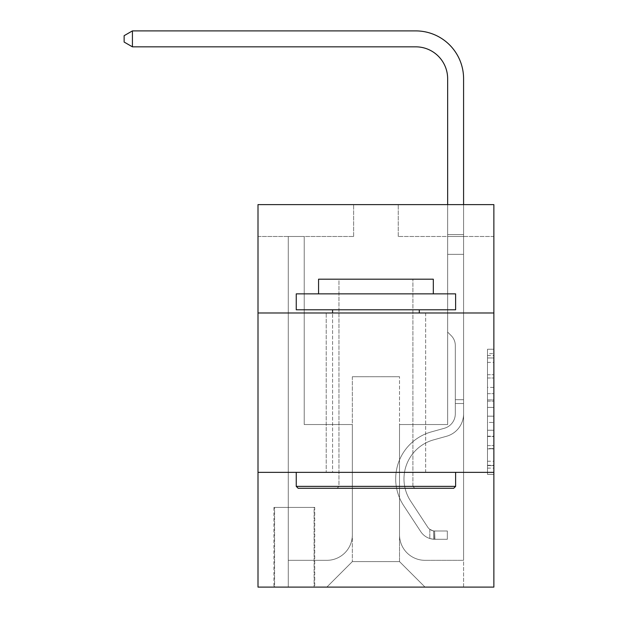 <?xml version="1.0" encoding="UTF-8"?>
<svg xmlns="http://www.w3.org/2000/svg" width="618" height="618" viewBox="0 0 618 618"><rect width="100%" height="100%" fill="white"/><g stroke="black" fill="none" stroke-linecap="round" stroke-linejoin="round"><path stroke-width="0.46" stroke-dasharray="3.09 2.32" d="M487.494 387.393L487.494 407.416L493.867 407.416L493.867 468.112L493.867 355.481L493.867 407.416L487.494 407.416L487.494 353.604L487.494 474.369L487.494 349.224L487.494 465.609L493.867 465.609L487.494 465.609L493.867 465.609L487.494 465.609L487.494 445.586L487.494 474.369L493.867 474.369L493.867 349.224L493.867 465.292L493.867 416.177L487.494 416.177L493.867 416.177L493.867 445.586L493.867 357.984L487.494 357.984L493.867 357.984L493.867 474.369L493.867 355.481L493.867 474.369L487.494 474.369L487.494 349.224L493.867 349.224L493.867 355.481L493.867 349.224L493.867 355.481L493.867 349.224L493.867 353.604L493.867 349.224L487.494 349.224L487.494 357.984L493.867 357.984L487.494 357.984L487.494 387.393L493.867 387.393M425.655 312.986L425.655 472.353L326.211 472.353L425.655 472.353L326.211 472.353L425.655 472.353L425.655 312.986L326.211 312.986L326.211 472.353L326.211 312.986L425.655 312.986M314.74 507.417L273.936 507.417L314.74 507.417L314.74 587.1L273.936 587.1L314.74 587.1M273.936 507.417L273.936 587.1M493.867 399.908L493.867 393.651L493.867 399.908L487.494 399.908L487.494 374.717L487.494 448.869L487.494 430.252L493.867 430.252L487.494 430.252L487.494 474.369L493.867 474.369L487.494 474.369L493.867 474.369L487.494 474.369L487.494 349.224L493.867 349.224L487.494 349.224L493.867 349.224L487.494 349.224L487.494 399.908L493.867 399.908M493.867 472.353L493.867 587.1L258 587.1L258 472.353L493.867 472.353L493.867 204.612L398.247 204.612L493.867 204.612L493.867 236.485L493.867 204.612L258 204.612L353.627 204.612L258 204.612L258 236.485L353.627 236.485L258 236.485L258 204.612L258 312.986L493.867 312.986L258 312.986L258 472.353L493.867 472.353L258 472.353M493.867 236.485L398.247 236.485L493.867 236.485M447.648 236.485L463.585 236.485L447.648 236.485L463.585 236.485L447.648 236.485L463.585 236.485L447.648 236.485L463.585 236.485L447.648 236.485L463.585 236.485L447.648 236.485L463.585 236.485L447.648 236.485L463.585 236.485L447.648 236.485L463.585 236.485L447.648 236.485L463.585 236.485L447.648 236.485L463.585 236.485L447.648 236.485L463.585 236.485L447.648 236.485L463.585 236.485L447.648 236.485L447.648 424.543L399.522 424.543L399.522 561.6L352.345 561.6L399.522 561.6L425.022 587.1L463.585 587.1L463.585 236.485L463.585 587.1L326.852 587.1L425.022 587.1L399.522 561.6L425.022 587.1L399.522 561.6L399.522 376.733L399.522 534.825A25.5 25.5 0 0 0 425.022 560.325L463.585 560.325L463.585 236.485L463.585 560.325L463.585 236.485L463.585 560.325L463.585 236.485L463.585 560.325L463.585 236.485L463.585 560.325L463.585 236.485L463.585 560.325L463.585 236.485L463.585 560.325L463.585 236.485L463.585 560.325L463.585 236.485L463.585 560.325L463.585 236.485L463.585 560.325L463.585 236.485L463.585 560.325L425.022 560.325A25.5 25.5 0 0 1 399.522 534.825A25.5 25.5 0 0 0 425.022 560.325A25.5 25.5 0 0 1 399.522 534.825A25.5 25.5 0 0 0 425.022 560.325A25.5 25.5 0 0 1 399.522 534.825A25.5 25.5 0 0 0 425.022 560.325A25.5 25.5 0 0 1 399.522 534.825A25.5 25.5 0 0 0 425.022 560.325A25.5 25.5 0 0 1 399.522 534.825A25.5 25.5 0 0 0 425.022 560.325A25.5 25.5 0 0 1 399.522 534.825A25.5 25.5 0 0 0 425.022 560.325A25.5 25.5 0 0 1 399.522 534.825A25.5 25.5 0 0 0 425.022 560.325A25.5 25.5 0 0 1 399.522 534.825A25.5 25.5 0 0 0 425.022 560.325A25.5 25.5 0 0 1 399.522 534.825A25.5 25.5 0 0 0 425.022 560.325A25.5 25.5 0 0 1 399.522 534.825A25.5 25.5 0 0 0 425.022 560.325A25.5 25.5 0 0 1 399.522 534.825L399.522 424.543L399.522 534.825L399.522 424.543L399.522 534.825L399.522 424.543L399.522 534.825L399.522 424.543L399.522 534.825L399.522 424.543L399.522 534.825L399.522 424.543L399.522 534.825L399.522 424.543L399.522 534.825L399.522 424.543L399.522 534.825L399.522 424.543L399.522 534.825L399.522 424.543L399.522 534.825L399.522 424.543L447.648 424.543L399.522 424.543L447.648 424.543L399.522 424.543L447.648 424.543L399.522 424.543L447.648 424.543L399.522 424.543L447.648 424.543L399.522 424.543L447.648 424.543L399.522 424.543L447.648 424.543L399.522 424.543L447.648 424.543L399.522 424.543L447.648 424.543L399.522 424.543L447.648 424.543L399.522 424.543L447.648 424.543L399.522 424.543L447.648 424.543L447.648 236.485M288.282 236.485L304.218 236.485L288.282 236.485L304.218 236.485L288.282 236.485L304.218 236.485L288.282 236.485L304.218 236.485L288.282 236.485L304.218 236.485L288.282 236.485L304.218 236.485L288.282 236.485L304.218 236.485L288.282 236.485L304.218 236.485L288.282 236.485L304.218 236.485L288.282 236.485L304.218 236.485L288.282 236.485L304.218 236.485L288.282 236.485L304.218 236.485L288.282 236.485L288.282 587.1L326.852 587.1L352.345 561.6L352.345 424.543L304.218 424.543L304.218 236.485L304.218 424.543L304.218 236.485L304.218 424.543L304.218 236.485L304.218 424.543L304.218 236.485L304.218 424.543L304.218 236.485L304.218 424.543L304.218 236.485L304.218 424.543L304.218 236.485L304.218 424.543L304.218 236.485L304.218 424.543L304.218 236.485L304.218 424.543L304.218 236.485L304.218 424.543L304.218 236.485L304.218 424.543L304.218 236.485L304.218 424.543L352.345 424.543L304.218 424.543L352.345 424.543L304.218 424.543L352.345 424.543L304.218 424.543L352.345 424.543L304.218 424.543L352.345 424.543L304.218 424.543L352.345 424.543L304.218 424.543L352.345 424.543L304.218 424.543L352.345 424.543L304.218 424.543L352.345 424.543L304.218 424.543L352.345 424.543L304.218 424.543L352.345 424.543L304.218 424.543L352.345 424.543L352.345 561.6L326.852 587.1L352.345 561.6L326.852 587.1L288.282 587.1L288.282 236.485L288.282 560.325L326.852 560.325A25.5 25.5 0 0 0 352.345 534.825L352.345 424.543L352.345 534.825A25.5 25.5 0 0 1 326.852 560.325A25.5 25.5 0 0 0 352.345 534.825A25.5 25.5 0 0 1 326.852 560.325A25.5 25.5 0 0 0 352.345 534.825A25.5 25.5 0 0 1 326.852 560.325A25.5 25.5 0 0 0 352.345 534.825A25.5 25.5 0 0 1 326.852 560.325A25.5 25.5 0 0 0 352.345 534.825A25.5 25.5 0 0 1 326.852 560.325A25.5 25.5 0 0 0 352.345 534.825A25.5 25.5 0 0 1 326.852 560.325A25.5 25.5 0 0 0 352.345 534.825A25.5 25.5 0 0 1 326.852 560.325A25.5 25.5 0 0 0 352.345 534.825A25.5 25.5 0 0 1 326.852 560.325A25.5 25.5 0 0 0 352.345 534.825A25.5 25.5 0 0 1 326.852 560.325A25.5 25.5 0 0 0 352.345 534.825A25.5 25.5 0 0 1 326.852 560.325A25.5 25.5 0 0 0 352.345 534.825A25.5 25.5 0 0 1 326.852 560.325L288.282 560.325L326.852 560.325L288.282 560.325L326.852 560.325L288.282 560.325L326.852 560.325L288.282 560.325L326.852 560.325L288.282 560.325L326.852 560.325L288.282 560.325L326.852 560.325L288.282 560.325L326.852 560.325L288.282 560.325L326.852 560.325L288.282 560.325L326.852 560.325L288.282 560.325L326.852 560.325L288.282 560.325L288.282 236.485M274.577 587.1L314.099 587.1L274.577 587.1L274.577 507.417L314.099 507.417L314.099 587.1L314.099 507.417L274.577 507.417L274.577 587.1M352.345 376.733L352.345 561.6L352.345 376.733L399.522 376.733L352.345 376.733M398.247 236.485L398.247 204.612L398.247 236.485M353.627 236.485L353.627 204.612L353.627 236.485M493.867 312.986L258 312.986M487.494 407.416L493.867 407.416L487.494 407.416M487.494 353.604L487.494 349.224L487.494 353.604L493.867 353.604L487.494 353.604M487.494 448.552L487.494 422.434L487.494 448.552L493.867 448.552L487.494 448.552M487.494 422.434L487.494 416.177L493.867 416.177L487.494 416.177L487.494 422.434L493.867 422.434L487.494 422.434M487.494 374.717L487.494 357.984L487.494 374.717L493.867 374.717L487.494 374.717M487.494 349.224L493.867 349.224L487.494 349.224L487.494 355.481L487.494 349.224L493.867 349.224M487.494 474.369L493.867 474.369L487.494 474.369L487.494 468.112L487.494 474.369M415.775 30.9A47.81 47.81 0 0 1 463.585 78.71A47.81 47.81 0 0 0 415.775 30.9A47.81 47.81 0 0 1 463.585 78.71A47.81 47.81 0 0 0 415.775 30.9A47.81 47.81 0 0 1 463.585 78.71A47.81 47.81 0 0 0 415.775 30.9A47.81 47.81 0 0 1 463.585 78.71A47.81 47.81 0 0 0 415.775 30.9A47.81 47.81 0 0 1 463.585 78.71A47.81 47.81 0 0 0 415.775 30.9A47.81 47.81 0 0 1 463.585 78.71A47.81 47.81 0 0 0 415.775 30.9L132.422 30.9L124.133 35.682L132.422 30.9L124.133 35.682L132.422 30.9L415.775 30.9A47.81 47.81 0 0 1 463.585 78.71L463.585 234.616L447.648 234.616L447.648 78.71L447.648 332.105L451.248 335.698A13.851 13.851 0 0 1 455.304 345.493L455.304 413.844L455.304 345.493A13.851 13.851 0 0 0 451.248 335.698L447.648 332.105L447.648 234.616L447.648 332.105L451.248 335.698A13.851 13.851 0 0 1 455.304 345.493L455.304 413.844L455.304 345.493A13.851 13.851 0 0 0 451.248 335.698L447.648 332.105L447.648 234.616L447.648 332.105L451.248 335.698A13.851 13.851 0 0 1 455.304 345.493L455.304 413.844L455.304 345.493A13.851 13.851 0 0 0 451.248 335.698L447.648 332.105L447.648 234.616L447.648 332.105L451.248 335.698A13.851 13.851 0 0 1 455.304 345.493L455.304 413.844A14.979 14.979 0 0 1 444.342 428.274A14.979 14.979 0 0 0 455.304 413.844A14.979 14.979 0 0 1 444.342 428.274A14.979 14.979 0 0 0 455.304 413.844L455.304 345.493A13.851 13.851 0 0 0 451.248 335.698L447.648 332.105L447.648 234.616L447.648 332.105L451.248 335.698L447.648 332.105L447.648 234.616L447.648 332.105L447.648 234.616L447.648 254.338L463.585 254.338L463.585 413.844A23.268 23.268 0 0 1 446.567 436.254A23.268 23.268 0 0 0 463.585 413.844A23.268 23.268 0 0 1 446.567 436.254A23.268 23.268 0 0 0 463.585 413.844L463.585 399.684L455.304 399.684L463.585 399.684L463.585 413.844A23.268 23.268 0 0 1 446.567 436.254A23.268 23.268 0 0 0 463.585 413.844L463.585 399.684L463.585 413.844A23.268 23.268 0 0 1 446.567 436.254A23.268 23.268 0 0 0 463.585 413.844A23.268 23.268 0 0 1 446.567 436.254A23.268 23.268 0 0 0 463.585 413.844L463.585 399.684L455.304 399.684L463.585 399.684L455.304 399.684L463.585 399.684L455.304 399.684L463.585 399.684L455.304 399.684L455.304 413.844A14.979 14.979 0 0 1 444.342 428.274A14.979 14.979 0 0 0 455.304 413.844L455.304 399.684L455.304 413.844A14.979 14.979 0 0 1 444.342 428.274A14.979 14.979 0 0 0 455.304 413.844A14.979 14.979 0 0 1 444.342 428.274A14.979 14.979 0 0 0 455.304 413.844L455.304 399.684L455.304 413.844A14.979 14.979 0 0 1 444.342 428.274A14.979 14.979 0 0 0 455.304 413.844L455.304 399.684L455.304 413.844A14.979 14.979 0 0 1 444.342 428.274A14.979 14.979 0 0 0 455.304 413.844A14.979 14.979 0 0 1 444.342 428.274A14.979 14.979 0 0 0 455.304 413.844L455.304 399.684L455.304 413.844A14.979 14.979 0 0 1 444.342 428.274A14.979 14.979 0 0 0 455.304 413.844L455.304 399.684L455.304 413.844A14.979 14.979 0 0 1 444.342 428.274A14.979 14.979 0 0 0 455.304 413.844A14.979 14.979 0 0 1 444.342 428.274A14.979 14.979 0 0 0 455.304 413.844L455.304 399.684L455.304 413.844A14.979 14.979 0 0 1 444.342 428.274A14.979 14.979 0 0 0 455.304 413.844A14.979 14.979 0 0 1 444.342 428.274L431.372 431.889L444.342 428.274A14.979 14.979 0 0 0 455.304 413.844L455.304 399.684L455.304 413.844A14.979 14.979 0 0 1 444.342 428.274L431.372 431.889L444.342 428.274A14.979 14.979 0 0 0 455.304 413.844A14.979 14.979 0 0 1 444.342 428.274L431.372 431.889L444.342 428.274A14.979 14.979 0 0 0 455.304 413.844A14.979 14.979 0 0 1 444.342 428.274L431.372 431.889L444.342 428.274A14.979 14.979 0 0 0 455.304 413.844L455.304 399.684L455.304 413.844A14.979 14.979 0 0 1 444.342 428.274L431.372 431.889L444.342 428.274A14.979 14.979 0 0 0 455.304 413.844A14.979 14.979 0 0 1 444.342 428.274L431.372 431.889L444.342 428.274A14.979 14.979 0 0 0 455.304 413.844A14.979 14.979 0 0 1 444.342 428.274L431.372 431.889L444.342 428.274A14.979 14.979 0 0 0 455.304 413.844L455.304 399.684L455.304 413.844A14.979 14.979 0 0 1 444.342 428.274L431.372 431.889A48.768 48.768 0 0 0 403.685 505.617A48.768 48.768 0 0 1 431.372 431.889L444.342 428.274A14.979 14.979 0 0 0 455.304 413.844A14.979 14.979 0 0 1 444.342 428.274L431.372 431.889A48.768 48.768 0 0 0 403.685 505.617A48.768 48.768 0 0 1 431.372 431.889A48.768 48.768 0 0 0 403.685 505.617A48.768 48.768 0 0 1 431.372 431.889L444.342 428.274L431.372 431.889A48.768 48.768 0 0 0 403.685 505.617A48.768 48.768 0 0 1 431.372 431.889L444.342 428.274L431.372 431.889A48.768 48.768 0 0 0 403.685 505.617A48.768 48.768 0 0 1 431.372 431.889A48.768 48.768 0 0 0 403.685 505.617A48.768 48.768 0 0 1 431.372 431.889L444.342 428.274A14.979 14.979 0 0 0 455.304 413.844A14.979 14.979 0 0 1 444.342 428.274L431.372 431.889A48.768 48.768 0 0 0 403.685 505.617A48.768 48.768 0 0 1 431.372 431.889L444.342 428.274L431.372 431.889A48.768 48.768 0 0 0 403.685 505.617A48.768 48.768 0 0 1 431.372 431.889A48.768 48.768 0 0 0 403.685 505.617A48.768 48.768 0 0 1 431.372 431.889L444.342 428.274L431.372 431.889A48.768 48.768 0 0 0 403.685 505.617A48.768 48.768 0 0 1 431.372 431.889L444.342 428.274A14.979 14.979 0 0 0 455.304 413.844L455.304 399.684L455.304 413.844A14.979 14.979 0 0 1 444.342 428.274L431.372 431.889A48.768 48.768 0 0 0 403.685 505.617A48.768 48.768 0 0 1 431.372 431.889A48.768 48.768 0 0 0 403.685 505.617A48.768 48.768 0 0 1 431.372 431.889L444.342 428.274L431.372 431.889A48.768 48.768 0 0 0 403.685 505.617L420.781 531.665L403.685 505.617A48.768 48.768 0 0 1 431.372 431.889A48.768 48.768 0 0 0 403.685 505.617L420.781 531.665L403.685 505.617A48.768 48.768 0 0 1 431.372 431.889A48.768 48.768 0 0 0 403.685 505.617L420.781 531.665L403.685 505.617A48.768 48.768 0 0 1 431.372 431.889L444.342 428.274L431.372 431.889A48.768 48.768 0 0 0 403.685 505.617L420.781 531.665L403.685 505.617A48.768 48.768 0 0 1 431.372 431.889A48.768 48.768 0 0 0 403.685 505.617L420.781 531.665L403.685 505.617A48.768 48.768 0 0 1 431.372 431.889A48.768 48.768 0 0 0 403.685 505.617L420.781 531.665L403.685 505.617A48.768 48.768 0 0 1 431.372 431.889L444.342 428.274A14.979 14.979 0 0 0 455.304 413.844A14.979 14.979 0 0 1 444.342 428.274L431.372 431.889A48.768 48.768 0 0 0 403.685 505.617L420.781 531.665L403.685 505.617A48.768 48.768 0 0 1 431.372 431.889A48.768 48.768 0 0 0 403.685 505.617L420.781 531.665A16.895 16.895 0 0 0 429.804 538.502C434.717 539.545 434.717 539.545 429.804 538.502C434.717 539.545 434.717 539.545 429.804 538.502A16.895 16.895 0 0 1 420.781 531.665L403.685 505.617L420.781 531.665A16.895 16.895 0 0 0 434.585 539.282A16.895 16.895 0 0 1 420.781 531.665A16.895 16.895 0 0 0 429.804 538.502C434.717 539.545 434.717 539.545 429.804 538.502C434.717 539.545 434.717 539.545 429.804 538.502A16.895 16.895 0 0 1 420.781 531.665L403.685 505.617A48.768 48.768 0 0 1 431.372 431.889A48.768 48.768 0 0 0 403.685 505.617L420.781 531.665A16.895 16.895 0 0 0 434.585 539.282A16.895 16.895 0 0 1 420.781 531.665A16.895 16.895 0 0 0 429.804 538.502C434.717 539.545 434.717 539.545 429.804 538.502C434.717 539.545 434.717 539.545 429.804 538.502A16.895 16.895 0 0 1 420.781 531.665L403.685 505.617L420.781 531.665A16.895 16.895 0 0 0 434.585 539.282A16.895 16.895 0 0 1 420.781 531.665A16.895 16.895 0 0 0 429.804 538.502C434.717 539.545 434.717 539.545 429.804 538.502C434.717 539.545 434.717 539.545 429.804 538.502A16.895 16.895 0 0 1 420.781 531.665L403.685 505.617L420.781 531.665A16.895 16.895 0 0 0 434.585 539.282A16.895 16.895 0 0 1 420.781 531.665A16.895 16.895 0 0 0 429.804 538.502C434.717 539.545 434.717 539.545 429.804 538.502C434.717 539.545 434.717 539.545 429.804 538.502A16.895 16.895 0 0 1 420.781 531.665L403.685 505.617A48.768 48.768 0 0 1 431.372 431.889L444.342 428.274L431.372 431.889A48.768 48.768 0 0 0 403.685 505.617L420.781 531.665A16.895 16.895 0 0 0 434.585 539.282A16.895 16.895 0 0 1 420.781 531.665A16.895 16.895 0 0 0 429.804 538.502C434.717 539.545 434.717 539.545 429.804 538.502C434.717 539.545 434.717 539.545 429.804 538.502A16.895 16.895 0 0 1 420.781 531.665L403.685 505.617L420.781 531.665A16.895 16.895 0 0 0 434.585 539.282A16.895 16.895 0 0 1 420.781 531.665A16.895 16.895 0 0 0 429.804 538.502C434.717 539.545 434.717 539.545 429.804 538.502C434.717 539.545 434.717 539.545 429.804 538.502A16.895 16.895 0 0 1 420.781 531.665L403.685 505.617L420.781 531.665A16.895 16.895 0 0 0 434.585 539.282A16.895 16.895 0 0 1 420.781 531.665A16.895 16.895 0 0 0 429.804 538.502C434.717 539.545 434.717 539.545 429.804 538.502C434.717 539.545 434.717 539.545 429.804 538.502A16.895 16.895 0 0 1 420.781 531.665L403.685 505.617A48.768 48.768 0 0 1 431.372 431.889A48.768 48.768 0 0 0 403.685 505.617L420.781 531.665A16.895 16.895 0 0 0 434.585 539.282A16.895 16.895 0 0 1 420.781 531.665A16.895 16.895 0 0 0 429.804 538.502C434.717 539.545 434.717 539.545 429.804 538.502C434.717 539.545 434.717 539.545 429.804 538.502A16.895 16.895 0 0 1 420.781 531.665L403.685 505.617L420.781 531.665A16.895 16.895 0 0 0 434.585 539.282A16.895 16.895 0 0 1 420.781 531.665A16.895 16.895 0 0 0 429.804 538.502C434.717 539.545 434.717 539.545 429.804 538.502C434.717 539.545 434.717 539.545 429.804 538.502A16.895 16.895 0 0 1 420.781 531.665L403.685 505.617L420.781 531.665A16.895 16.895 0 0 0 434.585 539.282A16.895 16.895 0 0 1 420.781 531.665A16.895 16.895 0 0 0 429.804 538.502C434.717 539.545 434.717 539.545 429.804 538.502C434.717 539.545 434.717 539.545 429.804 538.502A16.895 16.895 0 0 1 420.781 531.665L403.685 505.617A48.768 48.768 0 0 1 431.372 431.889A48.768 48.768 0 0 0 403.685 505.617L420.781 531.665A16.895 16.895 0 0 0 434.585 539.282A16.895 16.895 0 0 1 420.781 531.665A16.895 16.895 0 0 0 429.804 538.502C434.717 539.545 434.717 539.545 429.804 538.502C434.717 539.545 434.717 539.545 429.804 538.502A16.895 16.895 0 0 1 420.781 531.665L403.685 505.617L420.781 531.665A16.895 16.895 0 0 0 434.585 539.282L447.332 539.29L434.585 539.282A16.895 16.895 0 0 1 420.781 531.665L403.685 505.617A48.768 48.768 0 0 1 431.372 431.889L444.342 428.274A14.979 14.979 0 0 0 455.304 413.844L455.304 399.684L455.304 403.508L455.304 399.684L463.585 399.684L463.585 413.844A23.268 23.268 0 0 1 446.567 436.254A23.268 23.268 0 0 0 463.585 413.844L463.585 403.508L463.585 413.844A23.268 23.268 0 0 1 446.567 436.254A23.268 23.268 0 0 0 463.585 413.844A23.268 23.268 0 0 1 446.567 436.254A23.268 23.268 0 0 0 463.585 413.844A23.268 23.268 0 0 1 446.567 436.254A23.268 23.268 0 0 0 463.585 413.844A23.268 23.268 0 0 1 446.567 436.254A23.268 23.268 0 0 0 463.585 413.844A23.268 23.268 0 0 1 446.567 436.254A23.268 23.268 0 0 0 463.585 413.844A23.268 23.268 0 0 1 446.567 436.254A23.268 23.268 0 0 0 463.585 413.844A23.268 23.268 0 0 1 446.567 436.254L433.597 439.869L446.567 436.254A23.268 23.268 0 0 0 463.585 413.844A23.268 23.268 0 0 1 446.567 436.254L433.597 439.869L446.567 436.254A23.268 23.268 0 0 0 463.585 413.844A23.268 23.268 0 0 1 446.567 436.254L433.597 439.869L446.567 436.254A23.268 23.268 0 0 0 463.585 413.844A23.268 23.268 0 0 1 446.567 436.254L433.597 439.869L446.567 436.254A23.268 23.268 0 0 0 463.585 413.844A23.268 23.268 0 0 1 446.567 436.254L433.597 439.869L446.567 436.254A23.268 23.268 0 0 0 463.585 413.844A23.268 23.268 0 0 1 446.567 436.254L433.597 439.869A40.479 40.479 0 0 0 410.615 501.067A40.479 40.479 0 0 1 433.597 439.869A40.479 40.479 0 0 0 410.615 501.067A40.479 40.479 0 0 1 433.597 439.869L446.567 436.254L433.597 439.869A40.479 40.479 0 0 0 410.615 501.067A40.479 40.479 0 0 1 433.597 439.869L446.567 436.254L433.597 439.869A40.479 40.479 0 0 0 410.615 501.067A40.479 40.479 0 0 1 433.597 439.869A40.479 40.479 0 0 0 410.615 501.067A40.479 40.479 0 0 1 433.597 439.869L446.567 436.254L433.597 439.869A40.479 40.479 0 0 0 410.615 501.067A40.479 40.479 0 0 1 433.597 439.869L446.567 436.254L433.597 439.869A40.479 40.479 0 0 0 410.615 501.067A40.479 40.479 0 0 1 433.597 439.869A40.479 40.479 0 0 0 410.615 501.067A40.479 40.479 0 0 1 433.597 439.869L446.567 436.254L433.597 439.869A40.479 40.479 0 0 0 410.615 501.067A40.479 40.479 0 0 1 433.597 439.869L446.567 436.254L433.597 439.869A40.479 40.479 0 0 0 410.615 501.067A40.479 40.479 0 0 1 433.597 439.869A40.479 40.479 0 0 0 410.615 501.067A40.479 40.479 0 0 1 433.597 439.869L446.567 436.254L433.597 439.869A40.479 40.479 0 0 0 410.615 501.067A40.479 40.479 0 0 1 433.597 439.869A40.479 40.479 0 0 0 410.615 501.067L427.71 527.115L410.615 501.067A40.479 40.479 0 0 1 433.597 439.869L446.567 436.254L433.597 439.869A40.479 40.479 0 0 0 410.615 501.067L427.71 527.115L410.615 501.067A40.479 40.479 0 0 1 433.597 439.869A40.479 40.479 0 0 0 410.615 501.067L427.71 527.115L410.615 501.067A40.479 40.479 0 0 1 433.597 439.869A40.479 40.479 0 0 0 410.615 501.067L427.71 527.115L410.615 501.067A40.479 40.479 0 0 1 433.597 439.869L446.567 436.254L433.597 439.869A40.479 40.479 0 0 0 410.615 501.067L427.71 527.115L410.615 501.067A40.479 40.479 0 0 1 433.597 439.869A40.479 40.479 0 0 0 410.615 501.067L427.71 527.115L410.615 501.067A40.479 40.479 0 0 1 433.597 439.869A40.479 40.479 0 0 0 410.615 501.067L427.71 527.115L410.615 501.067A40.479 40.479 0 0 1 433.597 439.869L446.567 436.254L433.597 439.869A40.479 40.479 0 0 0 410.615 501.067L427.71 527.115A8.606 8.606 0 0 0 429.804 529.325C434.632 531.55 434.632 531.55 429.804 529.325C434.632 531.55 434.632 531.55 429.804 529.325A8.606 8.606 0 0 1 427.71 527.115L410.615 501.067L427.71 527.115A8.606 8.606 0 0 0 434.585 530.993A8.606 8.606 0 0 1 427.71 527.115A8.606 8.606 0 0 0 429.804 529.325C434.632 531.55 434.632 531.55 429.804 529.325C434.632 531.55 434.632 531.55 429.804 529.325A8.606 8.606 0 0 1 427.71 527.115L410.615 501.067A40.479 40.479 0 0 1 433.597 439.869A40.479 40.479 0 0 0 410.615 501.067L427.71 527.115A8.606 8.606 0 0 0 434.585 530.993A8.606 8.606 0 0 1 427.71 527.115A8.606 8.606 0 0 0 429.804 529.325C434.632 531.55 434.632 531.55 429.804 529.325C434.632 531.55 434.632 531.55 429.804 529.325A8.606 8.606 0 0 1 427.71 527.115L410.615 501.067L427.71 527.115A8.606 8.606 0 0 0 434.585 530.993A8.606 8.606 0 0 1 427.71 527.115A8.606 8.606 0 0 0 429.804 529.325C434.632 531.55 434.632 531.55 429.804 529.325C434.632 531.55 434.632 531.55 429.804 529.325A8.606 8.606 0 0 1 427.71 527.115L410.615 501.067L427.71 527.115A8.606 8.606 0 0 0 434.585 530.993A8.606 8.606 0 0 1 427.71 527.115A8.606 8.606 0 0 0 429.804 529.325C434.632 531.55 434.632 531.55 429.804 529.325C434.632 531.55 434.632 531.55 429.804 529.325A8.606 8.606 0 0 1 427.71 527.115L410.615 501.067A40.479 40.479 0 0 1 433.597 439.869A40.479 40.479 0 0 0 410.615 501.067L427.71 527.115A8.606 8.606 0 0 0 434.585 530.993A8.606 8.606 0 0 1 427.71 527.115A8.606 8.606 0 0 0 429.804 529.325C434.632 531.55 434.632 531.55 429.804 529.325C434.632 531.55 434.632 531.55 429.804 529.325A8.606 8.606 0 0 1 427.71 527.115L410.615 501.067L427.71 527.115A8.606 8.606 0 0 0 434.585 530.993A8.606 8.606 0 0 1 427.71 527.115A8.606 8.606 0 0 0 429.804 529.325C434.632 531.55 434.632 531.55 429.804 529.325C434.632 531.55 434.632 531.55 429.804 529.325A8.606 8.606 0 0 1 427.71 527.115L410.615 501.067L427.71 527.115A8.606 8.606 0 0 0 434.585 530.993A8.606 8.606 0 0 1 427.71 527.115A8.606 8.606 0 0 0 429.804 529.325C434.632 531.55 434.632 531.55 429.804 529.325C434.632 531.55 434.632 531.55 429.804 529.325A8.606 8.606 0 0 1 427.71 527.115L410.615 501.067A40.479 40.479 0 0 1 433.597 439.869A40.479 40.479 0 0 0 410.615 501.067L427.71 527.115A8.606 8.606 0 0 0 434.585 530.993A8.606 8.606 0 0 1 427.71 527.115A8.606 8.606 0 0 0 429.804 529.325C434.632 531.55 434.632 531.55 429.804 529.325C434.632 531.55 434.632 531.55 429.804 529.325A8.606 8.606 0 0 1 427.71 527.115L410.615 501.067L427.71 527.115A8.606 8.606 0 0 0 434.585 530.993A8.606 8.606 0 0 1 427.71 527.115A8.606 8.606 0 0 0 429.804 529.325C434.632 531.55 434.632 531.55 429.804 529.325C434.632 531.55 434.632 531.55 429.804 529.325A8.606 8.606 0 0 1 427.71 527.115L410.615 501.067L427.71 527.115A8.606 8.606 0 0 0 434.585 530.993A8.606 8.606 0 0 1 427.71 527.115A8.606 8.606 0 0 0 429.804 529.325C434.632 531.55 434.632 531.55 429.804 529.325C434.632 531.55 434.632 531.55 429.804 529.325A8.606 8.606 0 0 1 427.71 527.115L410.615 501.067A40.479 40.479 0 0 1 433.597 439.869A40.479 40.479 0 0 0 410.615 501.067L427.71 527.115A8.606 8.606 0 0 0 434.585 530.993A8.606 8.606 0 0 1 427.71 527.115A8.606 8.606 0 0 0 429.804 529.325A8.606 8.606 0 0 1 427.71 527.115L410.615 501.067L427.71 527.115A8.606 8.606 0 0 0 434.585 530.993L447.332 531.001L447.332 539.29L447.332 531.001L434.585 530.993L434.902 539.29L447.332 539.29L434.585 539.282L434.585 530.993L447.332 531.001L447.332 539.29L447.332 531.001L434.585 530.993L434.902 539.29L447.332 539.29L434.585 539.282L434.585 530.993L447.332 531.001L447.332 539.29L447.332 531.001L434.585 530.993L434.902 539.29L447.332 539.29L434.585 539.282L434.585 530.993L447.332 531.001L447.332 539.29L447.332 531.001L434.585 530.993L434.902 539.29L447.332 539.29L434.585 539.282L434.585 530.993L447.332 531.001L447.332 539.29L447.332 531.001L434.585 530.993L434.902 539.29L447.332 539.29L434.585 539.282L434.585 530.993L447.332 531.001L447.332 539.29L447.332 531.001L434.585 530.993L434.902 539.29L447.332 539.29L434.585 539.282L434.585 530.993L447.332 531.001L447.332 539.29L447.332 531.001L434.585 530.993L434.902 539.29L447.332 539.29L434.585 539.282L434.585 530.993L447.332 531.001L447.332 539.29L447.332 531.001L434.585 530.993L434.902 539.29L447.332 539.29L434.585 539.282L434.585 530.993L447.332 531.001L447.332 539.29L447.332 531.001L434.585 530.993L434.902 539.29L447.332 539.29L434.585 539.282L434.585 530.993L447.332 531.001L447.332 539.29L447.332 531.001L434.585 530.993L434.902 539.29L447.332 539.29L434.585 539.282L434.585 530.993L447.332 531.001L447.332 539.29L447.332 531.001L434.585 530.993L434.902 539.29L447.332 539.29L434.585 539.282L434.585 530.993L447.332 531.001L434.585 530.993L434.585 539.282L434.585 530.993A8.606 8.606 0 0 1 427.71 527.115L410.615 501.067A40.479 40.479 0 0 1 433.597 439.869L446.567 436.254A23.268 23.268 0 0 0 463.585 413.844L463.585 234.616L463.585 254.338L463.585 234.616L447.648 234.616L447.648 78.71A31.873 31.873 0 0 0 415.775 46.837L132.422 46.837L132.422 30.9L415.775 30.9A47.81 47.81 0 0 1 463.585 78.71L463.585 254.338L463.585 234.616L447.648 234.616L447.648 254.338L463.585 254.338L463.585 234.616L463.585 254.338L463.585 234.616L447.648 234.616L447.648 78.71A31.873 31.873 0 0 0 415.775 46.837L132.422 46.837L124.133 42.055L124.133 35.682L124.133 42.055L132.422 46.837L132.422 30.9L132.422 46.837L124.133 42.055L124.133 35.682L132.422 30.9L124.133 35.682L124.133 42.055L132.422 46.837L132.422 30.9L415.775 30.9A47.81 47.81 0 0 1 463.585 78.71L463.585 254.338L463.585 234.616L447.648 234.616L463.585 234.616L463.585 254.338L463.585 234.616L447.648 234.616L447.648 78.71A31.873 31.873 0 0 0 415.775 46.837L132.422 46.837L124.133 42.055L124.133 35.682L132.422 30.9L132.422 46.837L132.422 30.9L124.133 35.682L124.133 42.055L132.422 46.837L124.133 42.055L124.133 35.682L132.422 30.9L415.775 30.9A47.81 47.81 0 0 1 463.585 78.71L463.585 254.338L463.585 234.616L447.648 234.616L447.648 332.105L451.248 335.698A13.851 13.851 0 0 1 455.304 345.493A13.851 13.851 0 0 0 451.248 335.698L447.648 332.105L447.648 254.338L463.585 254.338L463.585 234.616L463.585 254.338L463.585 234.616L447.648 234.616L447.648 78.71A31.873 31.873 0 0 0 415.775 46.837L132.422 46.837L132.422 30.9L132.422 46.837L124.133 42.055L132.422 46.837L132.422 30.9L124.133 35.682L124.133 42.055L124.133 35.682L132.422 30.9L415.775 30.9A47.81 47.81 0 0 1 463.585 78.71L463.585 254.338L463.585 234.616L447.648 234.616L463.585 234.616L463.585 254.338L463.585 234.616L447.648 234.616L447.648 78.71A31.873 31.873 0 0 0 415.775 46.837L132.422 46.837L124.133 42.055L132.422 46.837L132.422 30.9L132.422 46.837L124.133 42.055L124.133 35.682L124.133 42.055L132.422 46.837L132.422 30.9L124.133 35.682L132.422 30.9L415.775 30.9A47.81 47.81 0 0 1 463.585 78.71L463.585 413.844A23.268 23.268 0 0 1 446.567 436.254A23.268 23.268 0 0 0 463.585 413.844L463.585 254.338L447.648 254.338L447.648 234.616L447.648 332.105L451.248 335.698A13.851 13.851 0 0 1 455.304 345.493A13.851 13.851 0 0 0 451.248 335.698L447.648 332.105L447.648 254.338L463.585 254.338L463.585 413.844A23.268 23.268 0 0 1 446.567 436.254A23.268 23.268 0 0 0 463.585 413.844L463.585 254.338L447.648 254.338L447.648 78.71A31.873 31.873 0 0 0 415.775 46.837L132.422 46.837L124.133 42.055L124.133 35.682L124.133 42.055L132.422 46.837L132.422 30.9L132.422 46.837L124.133 42.055L124.133 35.682L132.422 30.9L124.133 35.682L124.133 42.055L132.422 46.837L132.422 30.9L415.775 30.9A47.81 47.81 0 0 1 463.585 78.71L463.585 234.616L447.648 234.616L463.585 234.616L463.585 254.338L447.648 254.338L447.648 332.105L451.248 335.698A13.851 13.851 0 0 1 455.304 345.493A13.851 13.851 0 0 0 451.248 335.698L447.648 332.105L447.648 78.71A31.873 31.873 0 0 0 415.775 46.837L132.422 46.837L124.133 42.055L124.133 35.682L132.422 30.9L132.422 46.837L132.422 30.9L124.133 35.682L124.133 42.055L132.422 46.837L124.133 42.055L124.133 35.682L132.422 30.9L415.775 30.9A47.81 47.81 0 0 1 463.585 78.71L463.585 234.616L447.648 234.616L447.648 254.338L463.585 254.338L463.585 413.844A23.268 23.268 0 0 1 446.567 436.254A23.268 23.268 0 0 0 463.585 413.844L463.585 254.338L447.648 254.338L447.648 332.105L451.248 335.698A13.851 13.851 0 0 1 455.304 345.493A13.851 13.851 0 0 0 451.248 335.698L447.648 332.105L447.648 78.71A31.873 31.873 0 0 0 415.775 46.837L132.422 46.837L132.422 30.9L132.422 46.837L415.775 46.837L132.422 46.837L415.775 46.837L132.422 46.837L415.775 46.837L132.422 46.837L415.775 46.837L132.422 46.837L132.422 30.9L124.133 35.682L124.133 42.055L132.422 46.837L415.775 46.837L132.422 46.837L132.422 30.9L415.775 30.9A47.81 47.81 0 0 1 463.585 78.71L463.585 413.844A23.268 23.268 0 0 1 446.567 436.254L433.597 439.869L446.567 436.254A23.268 23.268 0 0 0 463.585 413.844L463.585 254.338L447.648 254.338L447.648 332.105L451.248 335.698A13.851 13.851 0 0 1 455.304 345.493A13.851 13.851 0 0 0 451.248 335.698L447.648 332.105L447.648 254.338L463.585 254.338L463.585 413.844A23.268 23.268 0 0 1 446.567 436.254A23.268 23.268 0 0 0 463.585 413.844L463.585 254.338L447.648 254.338L447.648 234.616L463.585 234.616L447.648 234.616L447.648 78.71A31.873 31.873 0 0 0 415.775 46.837L132.422 46.837L415.775 46.837L132.422 46.837L132.422 30.9L124.133 35.682L132.422 30.9L415.775 30.9A47.81 47.81 0 0 1 463.585 78.71L463.585 234.616L463.585 78.71L463.585 234.616L447.648 234.616L447.648 332.105L451.248 335.698A13.851 13.851 0 0 1 455.304 345.493A13.851 13.851 0 0 0 451.248 335.698L447.648 332.105L447.648 254.338L463.585 254.338L463.585 413.844A23.268 23.268 0 0 1 446.567 436.254A23.268 23.268 0 0 0 463.585 413.844L463.585 254.338L447.648 254.338L447.648 78.71A31.873 31.873 0 0 0 415.775 46.837L132.422 46.837L132.422 30.9L124.133 35.682L124.133 42.055L124.133 35.682L132.422 30.9L415.775 30.9A47.81 47.81 0 0 1 463.585 78.71L463.585 234.616L447.648 234.616L447.648 78.71A31.873 31.873 0 0 0 415.775 46.837L132.422 46.837L124.133 42.055L132.422 46.837M298.162 488.29L453.705 488.29L455.62 486.381L296.254 486.381L455.62 486.381L296.254 486.381L298.162 488.29L453.705 488.29L298.162 488.29M338.965 486.381L337.049 488.29L414.825 488.29L337.049 488.29L414.825 488.29L337.049 488.29L338.965 486.381L338.965 279.197L412.909 279.197L338.965 279.197L412.909 279.197L338.965 279.197L338.965 486.381L412.909 486.381L414.825 488.29L412.909 486.381L338.965 486.381L412.909 486.381L412.909 279.197L412.909 486.381L338.965 486.381M455.62 293.859L296.254 293.859L296.254 309.796L455.62 309.796L296.254 309.796L455.62 309.796L455.62 293.859L296.254 293.859L455.62 293.859M318.564 293.859L433.311 293.859L433.311 279.197L318.564 279.197L433.311 279.197L318.564 279.197L318.564 293.859L433.311 293.859M296.254 472.353L455.62 472.353L296.254 472.353L455.62 472.353L296.254 472.353L296.254 486.381M455.62 472.353L455.62 486.381M332.584 309.796L419.282 309.796L332.584 309.796L419.282 309.796L332.584 309.796L332.584 472.353L419.282 472.353L332.584 472.353L419.282 472.353L332.584 472.353L332.584 312.986M419.282 309.796L419.282 312.986M447.648 78.71L447.648 234.616L447.648 78.71L447.648 234.616L463.585 234.616L463.585 78.71L463.585 234.616L463.585 78.71L463.585 234.616L447.648 234.616L447.648 78.71L447.648 234.616L447.648 78.71L447.648 234.616L463.585 234.616L463.585 78.71L463.585 234.616L463.585 78.71L463.585 234.616L463.585 78.71L463.585 234.616L447.648 234.616L447.648 78.71A31.873 31.873 0 0 0 415.775 46.837M463.585 413.844L463.585 254.338L447.648 254.338L463.585 254.338L463.585 413.844L463.585 254.338L447.648 254.338L463.585 254.338L463.585 413.844L463.585 254.338L447.648 254.338L463.585 254.338L463.585 413.844L463.585 254.338L447.648 254.338L463.585 254.338L463.585 413.844L463.585 254.338L447.648 254.338L463.585 254.338L463.585 413.844M455.304 413.844L455.304 345.493A13.851 13.851 0 0 0 451.248 335.698A13.851 13.851 0 0 1 455.304 345.493A13.851 13.851 0 0 0 451.248 335.698A13.851 13.851 0 0 1 455.304 345.493L455.304 413.844M455.304 399.684L463.585 399.684L463.585 403.508L463.585 399.684L455.304 399.684M124.133 35.682L124.133 42.055L124.133 35.682M447.648 332.105L451.248 335.698L447.648 332.105M463.585 204.612L463.585 234.616L447.648 234.616L447.648 204.612M429.804 529.325C434.632 531.55 434.632 531.55 429.804 529.325C434.632 531.55 434.632 531.55 429.804 529.325L429.804 538.502L429.804 529.325M447.332 539.29L447.332 531.001L447.332 539.29M487.494 445.586L493.867 445.586L487.494 445.586M487.494 436.2L493.867 436.2M487.494 378.007L493.867 378.007L487.494 378.007M487.494 355.481L493.867 355.481M487.494 468.112L493.867 468.112M487.494 461.229L493.867 461.229M487.494 362.364L493.867 362.364M487.494 401.159L493.867 401.159L487.494 401.159M487.494 436.509L493.867 436.509L487.494 436.509M487.494 448.869L493.867 448.869L487.494 448.869M487.494 393.651L493.867 393.651L487.494 393.651M455.304 403.508L463.585 403.508L455.304 403.508M487.494 465.292L493.867 465.292M487.494 465.609L493.867 465.609M487.494 357.984L493.867 357.984M433.627 530.908L433.627 539.244L433.627 530.908"/><path stroke-width="0.93" d="M493.867 312.986L493.867 204.612L258 204.612L258 312.986L493.867 312.986L493.867 587.1L258 587.1L258 312.986M493.867 472.353L258 472.353M447.648 204.612L447.648 78.71A31.873 31.873 0 0 0 415.775 46.837L132.422 46.837L124.133 42.055L124.133 35.682L132.422 30.9L415.775 30.9A47.81 47.81 0 0 1 463.585 78.71L463.585 204.612M447.648 78.71A31.873 31.873 0 0 0 415.775 46.837A31.873 31.873 0 0 1 447.648 78.71A31.873 31.873 0 0 0 415.775 46.837A31.873 31.873 0 0 1 447.648 78.71A31.873 31.873 0 0 0 415.775 46.837A31.873 31.873 0 0 1 447.648 78.71A31.873 31.873 0 0 0 415.775 46.837A31.873 31.873 0 0 1 447.648 78.71A31.873 31.873 0 0 0 415.775 46.837A31.873 31.873 0 0 1 447.648 78.71A31.873 31.873 0 0 0 415.775 46.837M132.422 46.837L132.422 30.9L415.775 30.9M298.162 488.29L296.254 486.381L455.62 486.381L453.705 488.29L298.162 488.29M455.62 293.859L455.62 309.796L296.254 309.796L296.254 293.859L455.62 293.859M318.564 293.859L318.564 279.197L433.311 279.197L433.311 293.859M455.62 472.353L455.62 486.381M296.254 472.353L296.254 486.381M419.282 309.796L419.282 312.986M332.584 309.796L332.584 312.986"/></g></svg>
